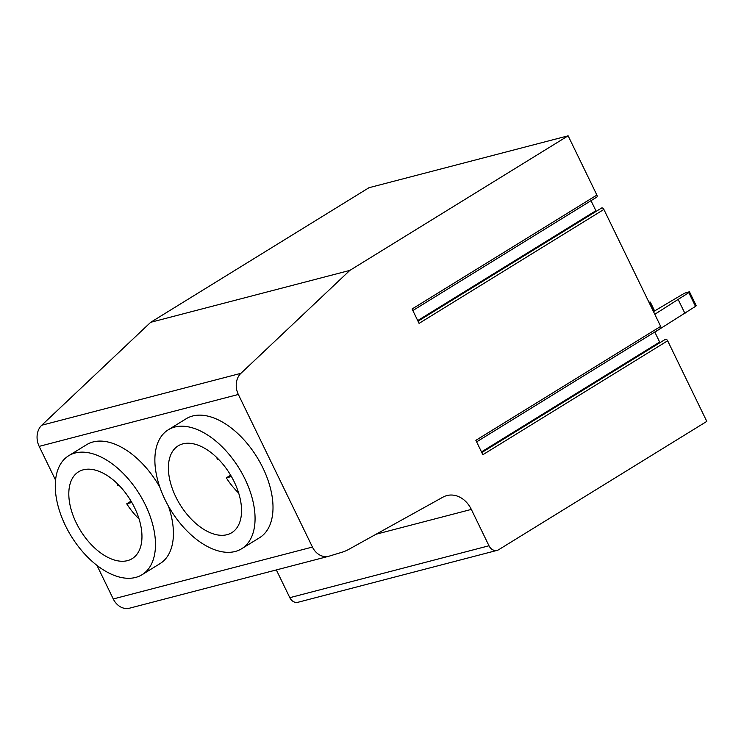 <?xml version="1.0" encoding="UTF-8"?>
<svg xmlns="http://www.w3.org/2000/svg" width="744" height="744" viewBox="0 0 744 744"><rect width="100%" height="100%" fill="white"/><g stroke="black" fill="none" stroke-linecap="round" stroke-linejoin="round"><path stroke-width="1.12" d="M481.796 452.538L665.396 339.329A2.055 1.181 58.3 0 1 667.656 340.78L706.8 421.392L498.675 549.714A8.575 6.919 75.4 0 1 497.131 550.374A8.575 6.919 75.4 0 1 488.985 545.771L471.333 509.408A25.724 20.758 75.4 0 0 446.902 495.569A25.724 20.758 75.4 0 0 442.959 497.15L348.657 549.425A51.448 41.515 75.4 0 1 342.11 552.206L329.164 556.149A17.149 13.838 75.4 0 1 328.718 556.279A17.149 13.838 75.4 0 1 312.433 547.054L238.34 394.469A17.149 13.838 -104.6 0 1 240.917 373.33L349.838 270.407L568.128 135.817L596.893 195.058A2.055 1.181 58.3 0 1 596.8 197.113L412.846 310.536M418.016 321.194L601.626 207.995A2.055 1.181 58.3 0 1 603.877 209.445L419.077 323.38L412.092 308.993L596.893 195.058M603.877 209.445L660.672 326.393A2.055 1.181 58.3 0 1 660.57 328.448L476.616 441.871M667.656 340.78L482.856 454.714L475.872 440.327L660.672 326.393M654.785 332.019L659.658 342.054A3.432 1.962 -121.7 0 0 660.002 342.659M591.015 200.685L595.888 210.719A3.432 1.962 -121.7 0 0 596.223 211.324M568.128 135.817L368.959 187.721L150.669 322.31L349.838 270.407M55.586 480.178L39.172 446.372A17.149 13.838 -104.6 0 1 41.748 425.233L150.669 322.31M328.718 556.279L129.549 608.183A17.149 13.838 -104.6 0 1 113.265 598.957L96.98 565.431M159.876 487.292A69.89 40.064 -121.7 0 0 86.648 444.67L68.699 455.728A69.89 40.064 -121.7 0 0 65.435 525.627A69.89 40.064 -121.7 0 0 142.058 574.712A69.89 40.064 -121.7 0 0 145.322 504.813A69.89 40.064 -121.7 0 0 68.699 455.728M142.058 574.712L159.997 563.645A69.89 40.064 -121.7 0 0 168.414 506.143M241.642 548.756L259.591 537.698A69.89 40.064 -121.7 0 0 262.846 467.799A69.89 40.064 -121.7 0 0 186.233 418.714L168.293 429.781A69.89 40.064 -121.7 0 0 165.029 499.68A69.89 40.064 -121.7 0 0 241.642 548.756A69.89 40.064 -121.7 0 0 244.906 478.857A69.89 40.064 -121.7 0 0 168.293 429.781M497.131 550.374L297.963 602.277A8.575 6.919 -104.6 0 1 289.816 597.674L276.349 569.932M134.543 507.622A51.02 29.248 58.3 0 1 132.162 558.651A51.02 29.248 58.3 0 1 76.223 522.818A51.02 29.248 58.3 0 1 78.604 471.789A51.02 29.248 58.3 0 1 134.543 507.622M131.046 501.14L126.722 503.8A51.02 29.248 -121.7 0 0 139.044 518.959M126.722 503.8L131.828 502.47M118.91 485.2L117.822 485.479A51.02 29.248 -121.7 0 1 117.171 483.461M234.128 481.666A51.02 29.248 58.3 0 1 231.747 532.704A51.02 29.248 58.3 0 1 175.807 496.871A51.02 29.248 58.3 0 1 178.188 445.842A51.02 29.248 58.3 0 1 234.128 481.666M230.631 475.184L226.306 477.853A51.02 29.248 -121.7 0 0 238.629 493.002M226.306 477.853L231.412 476.523M218.494 459.243L217.406 459.522A51.02 29.248 -121.7 0 1 216.755 457.514M649.326 303.041L649.605 302.845A3.432 0.484 -25.9 0 0 650.33 302.12A3.432 0.484 -25.9 0 0 649.633 302.148L648.982 302.315M654.794 314.284L688.814 292.634A3.432 0.484 -25.9 0 0 689.53 291.908A3.432 0.484 -25.9 0 0 688.842 291.927L686.703 292.485A3.432 0.484 -25.9 0 0 682.825 294.196L653.483 311.606M654.832 332.122L695.491 306.379A3.432 0.484 -25.9 0 0 696.207 305.654L689.53 291.908M678.314 299.786L684.991 313.522M659.658 342.054L481.489 451.906M595.888 210.719L417.719 320.571M240.917 373.33L41.748 425.233M238.34 394.469L39.172 446.372M113.265 598.957L312.433 547.054M471.333 509.408L376.073 534.229M289.816 597.674L488.985 545.771M649.605 302.845L653.771 311.429M688.814 292.634L695.491 306.379M654.599 310.918L650.33 302.12"/></g></svg>

